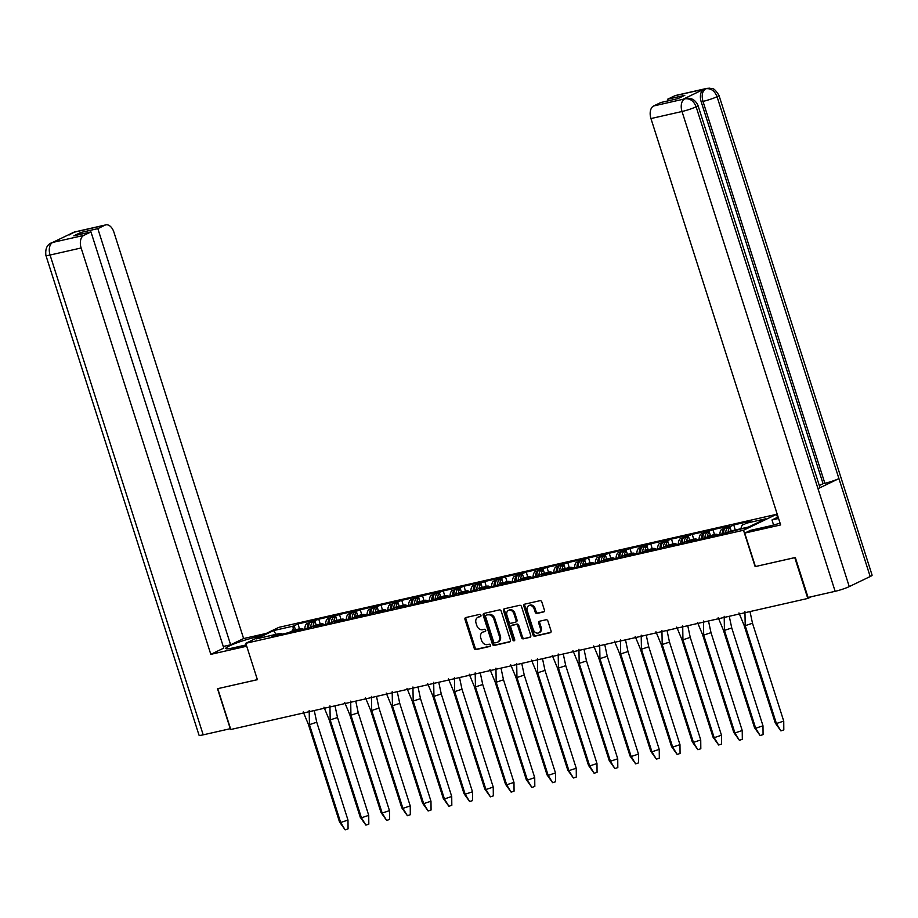 <?xml version="1.0" encoding="UTF-8"?>
<svg xmlns="http://www.w3.org/2000/svg" width="918" height="918" viewBox="0 0 918 918"><rect width="100%" height="100%" fill="white"/><g stroke="black" fill="none" stroke-linecap="round" stroke-linejoin="round"><path stroke-width="1.38" d="M480.929 615.312A1.182 0.929 -115.7 0 0 479.655 614.394L465.782 617.55A1.687 1.331 -115.7 0 0 464.99 619.443L474.193 648.28A1.687 1.331 -115.7 0 0 476.006 649.588L489.879 646.433A1.182 0.929 -115.7 0 0 489.168 644.195L487.378 644.597A5.416 4.246 -115.7 0 1 481.56 640.42L480.791 638.021A5.416 4.246 -115.7 0 1 482.616 632.192A5.416 4.246 -115.7 0 1 483.338 631.94L485.129 631.538A1.182 0.929 -115.7 0 0 484.417 629.289L482.616 629.702A5.416 4.246 -115.7 0 1 476.809 625.525L476.04 623.115A5.416 4.246 -115.7 0 1 477.865 617.298A5.416 4.246 -115.7 0 1 478.576 617.045L480.378 616.632A1.182 0.929 -115.7 0 0 480.929 615.312M543.617 611.985A1.687 1.331 -115.7 0 0 544.408 610.08L541.827 601.99A1.687 1.331 -115.7 0 0 540.014 600.682L524.603 604.182A1.687 1.331 -115.7 0 0 523.811 606.087L533.014 634.923A1.687 1.331 -115.7 0 0 534.827 636.22L550.238 632.731A1.687 1.331 -115.7 0 0 551.029 630.827L547.908 621.061A1.687 1.331 -115.7 0 0 546.095 619.753L539.497 621.245A1.687 1.331 -115.7 0 0 538.705 623.15L540.254 627.992A4.521 3.546 -115.7 0 1 538.728 632.858A4.521 3.546 -115.7 0 1 533.266 629.576L527.207 610.596A4.521 3.546 -115.7 0 1 528.734 605.731A4.521 3.546 -115.7 0 1 534.196 609.013L535.205 612.168A1.687 1.331 -115.7 0 0 537.019 613.476L544.041 611.778M684.977 98.834L685.746 98.513C691.265 97.515 695.339 99.832 697.99 105.444L819.877 487.343A10.603 1.17 162.3 0 1 818.007 488.686L849.253 586.602A10.603 1.17 162.3 0 1 835.139 591.318L808.07 597.469L795.309 557.49L755.411 566.544L794.77 557.651L807.794 598.444L811.374 596.723M755.135 566.647L743.511 530.248L245.783 643.3L278.865 627.361L776.594 514.309L743.511 530.248M217.899 688.626L257.396 679.687L245.783 643.3M217.761 688.695L230.774 729.5L807.794 598.444M501.228 611.216A1.687 1.331 -115.7 0 0 499.403 609.908L484.004 613.408A1.687 1.331 -115.7 0 0 483.201 615.312L492.404 644.138A1.687 1.331 -115.7 0 0 494.228 645.446L509.628 641.946A1.687 1.331 -115.7 0 0 510.419 640.053L501.228 611.216M504.303 608.795L519.703 605.295A1.687 1.331 -115.7 0 1 521.527 606.603L530.73 635.44A1.687 1.331 -115.7 0 1 529.938 637.333L523.34 638.836A1.687 1.331 -115.7 0 1 521.527 637.528L517.786 625.835A1.687 1.331 -115.7 0 0 515.973 624.527L511.601 625.525A1.687 1.331 -115.7 0 0 510.81 627.419L514.688 639.594A1.182 0.929 -115.7 0 1 512.864 640.007L503.512 610.7A1.687 1.331 -115.7 0 1 504.303 608.795M723.774 533.84A6.208 3.798 -102.8 0 1 725.736 527.839L724.864 528.263A7.929 4.842 77.2 0 0 722.225 534.196M719.827 534.735A7.929 4.842 77.2 0 1 721.823 529.216L723.889 528.745A7.929 4.842 -102.8 0 1 724.531 528.332L729.649 525.876L713.022 529.652L704.117 532.968A7.929 4.842 77.2 0 0 701.478 538.9M713.952 536.066L713.55 534.781A7.929 4.842 77.2 0 0 713.481 534.792A7.929 4.842 77.2 0 0 712.838 535.022L712.506 535.091A7.929 4.842 -102.8 0 1 713.148 534.873A7.929 4.842 -102.8 0 1 713.32 534.838M713.55 534.781L715.604 534.31A7.929 4.842 77.2 0 1 718.473 535.045M699.08 539.451A7.929 4.842 77.2 0 1 701.077 533.932L703.142 533.461A7.929 4.842 -102.8 0 1 703.785 533.048L708.903 530.581L692.275 534.356L683.371 537.684A7.929 4.842 77.2 0 0 680.72 543.617M693.205 540.782L692.792 539.497A7.929 4.842 77.2 0 0 692.734 539.509A7.929 4.842 77.2 0 0 692.092 539.738L691.759 539.807A7.929 4.842 -102.8 0 1 692.401 539.589A7.929 4.842 -102.8 0 1 692.562 539.554M692.792 539.497L694.857 539.027A7.929 4.842 77.2 0 1 697.726 539.761M678.333 544.156A7.929 4.842 77.2 0 1 680.33 538.648L682.384 538.178A7.929 4.842 -102.8 0 1 683.038 537.764L688.144 535.297L671.517 539.073L662.624 542.4A7.929 4.842 77.2 0 0 659.973 548.333M672.458 545.499L672.045 544.213A7.929 4.842 77.2 0 0 671.987 544.225A7.929 4.842 77.2 0 0 671.345 544.443L671.012 544.523A7.929 4.842 -102.8 0 1 671.655 544.294A7.929 4.842 -102.8 0 1 671.815 544.259M672.045 544.213L674.11 543.743A7.929 4.842 77.2 0 1 676.979 544.466M657.575 548.872A7.929 4.842 77.2 0 1 659.583 543.353L661.637 542.882A7.929 4.842 -102.8 0 1 662.291 542.469L667.397 540.014L650.77 543.789L641.866 547.117A7.929 4.842 77.2 0 0 639.226 553.038M651.711 550.203L651.298 548.918A7.929 4.842 77.2 0 0 651.229 548.93A7.929 4.842 77.2 0 0 650.587 549.159L650.265 549.239A7.929 4.842 -102.8 0 1 650.896 549.01A7.929 4.842 -102.8 0 1 651.069 548.975M651.298 548.918L653.352 548.448A7.929 4.842 77.2 0 1 656.232 549.182M636.828 553.588A7.929 4.842 77.2 0 1 638.825 548.069L640.89 547.598A7.929 4.842 -102.8 0 1 641.533 547.185L646.651 544.718L630.023 548.505L621.119 551.821A7.929 4.842 77.2 0 0 618.468 557.754M630.953 554.92L630.54 553.634A7.929 4.842 77.2 0 0 630.482 553.646A7.929 4.842 77.2 0 0 629.84 553.875L629.507 553.944A7.929 4.842 -102.8 0 1 630.15 553.726A7.929 4.842 -102.8 0 1 630.322 553.692M630.54 553.634L632.605 553.164A7.929 4.842 77.2 0 1 635.474 553.898M616.081 558.305A7.929 4.842 77.2 0 1 618.078 552.785L620.143 552.315A7.929 4.842 -102.8 0 1 620.786 551.902L625.892 549.434L609.277 553.21L600.372 556.538A7.929 4.842 77.2 0 0 597.721 562.47M610.206 559.636L609.793 558.351A7.929 4.842 77.2 0 0 609.736 558.362A7.929 4.842 77.2 0 0 609.093 558.58L608.76 558.66A7.929 4.842 -102.8 0 1 609.403 558.431A7.929 4.842 -102.8 0 1 609.563 558.408M609.793 558.351L611.858 557.88A7.929 4.842 77.2 0 1 614.727 558.603M595.323 563.009A7.929 4.842 77.2 0 1 597.331 557.49L599.385 557.019A7.929 4.842 -102.8 0 1 600.039 556.606L605.146 554.151L588.518 557.926L579.614 561.254A7.929 4.842 77.2 0 0 576.974 567.186M589.459 564.341L589.046 563.055A7.929 4.842 77.2 0 0 588.977 563.078A7.929 4.842 77.2 0 0 588.346 563.296L588.013 563.377A7.929 4.842 -102.8 0 1 588.645 563.147A7.929 4.842 -102.8 0 1 588.817 563.113M589.046 563.055L591.112 562.596A7.929 4.842 77.2 0 1 593.98 563.319M574.576 567.726A7.929 4.842 77.2 0 1 576.573 562.206L578.638 561.736A7.929 4.842 -102.8 0 1 579.281 561.323L584.399 558.867L567.772 562.642L558.867 565.958A7.929 4.842 77.2 0 0 556.228 571.891M568.701 569.057L568.299 567.772A7.929 4.842 77.2 0 0 568.231 567.783A7.929 4.842 77.2 0 0 567.588 568.012L567.255 568.081A7.929 4.842 -102.8 0 1 567.898 567.863A7.929 4.842 -102.8 0 1 568.07 567.829M568.299 567.772L570.353 567.301A7.929 4.842 77.2 0 1 573.222 568.035M553.829 572.442A7.929 4.842 77.2 0 1 555.826 566.922L557.892 566.452A7.929 4.842 -102.8 0 1 558.534 566.039L563.652 563.572L547.025 567.347L538.12 570.675A7.929 4.842 77.2 0 0 535.469 576.607M547.954 573.773L547.541 572.488A7.929 4.842 77.2 0 0 547.484 572.499A7.929 4.842 77.2 0 0 546.841 572.717L546.508 572.798A7.929 4.842 -102.8 0 1 547.151 572.568A7.929 4.842 -102.8 0 1 547.312 572.545M547.541 572.488L549.607 572.017A7.929 4.842 77.2 0 1 552.475 572.74M533.083 577.147A7.929 4.842 77.2 0 1 535.079 571.627L537.133 571.168A7.929 4.842 -102.8 0 1 537.787 570.755L542.894 568.288L526.266 572.063L517.373 575.391A7.929 4.842 77.2 0 0 514.723 581.323M527.207 578.489L526.794 577.192A7.929 4.842 77.2 0 0 526.737 577.215A7.929 4.842 77.2 0 0 526.094 577.433L525.762 577.514A7.929 4.842 -102.8 0 1 526.404 577.284A7.929 4.842 -102.8 0 1 526.565 577.25M526.794 577.192L528.86 576.734A7.929 4.842 77.2 0 1 531.729 577.456M512.324 581.863A7.929 4.842 77.2 0 1 514.332 576.343L516.386 575.873A7.929 4.842 -102.8 0 1 517.041 575.46L522.147 573.004L505.52 576.779L496.615 580.096A7.929 4.842 77.2 0 0 493.976 586.028M506.461 583.194L506.047 581.909A7.929 4.842 77.2 0 0 505.979 581.92A7.929 4.842 77.2 0 0 505.348 582.15L505.015 582.219A7.929 4.842 -102.8 0 1 505.646 582.001A7.929 4.842 -102.8 0 1 505.818 581.966M506.047 581.909L508.102 581.438A7.929 4.842 77.2 0 1 510.982 582.173M491.578 586.579A7.929 4.842 77.2 0 1 493.574 581.06L495.64 580.589A7.929 4.842 -102.8 0 1 496.282 580.176L501.4 577.709L484.773 581.484L475.868 584.812A7.929 4.842 77.2 0 0 473.218 590.744M485.702 587.91L485.289 586.625A7.929 4.842 77.2 0 0 485.232 586.636A7.929 4.842 77.2 0 0 484.589 586.866L484.256 586.935A7.929 4.842 -102.8 0 1 484.899 586.717A7.929 4.842 -102.8 0 1 485.071 586.682M485.289 586.625L487.355 586.154A7.929 4.842 77.2 0 1 490.223 586.877M470.831 591.284A7.929 4.842 77.2 0 1 472.827 585.764L474.893 585.305A7.929 4.842 -102.8 0 1 475.535 584.892L480.653 582.425L464.026 586.2L455.121 589.528A7.929 4.842 77.2 0 0 452.471 595.461M464.956 592.626L464.542 591.33A7.929 4.842 77.2 0 0 464.485 591.353A7.929 4.842 77.2 0 0 463.842 591.571L463.51 591.651A7.929 4.842 -102.8 0 1 464.152 591.421A7.929 4.842 -102.8 0 1 464.313 591.387M464.542 591.33L466.608 590.871A7.929 4.842 77.2 0 1 469.477 591.594M450.084 596A7.929 4.842 77.2 0 1 452.081 590.481L454.135 590.01A7.929 4.842 -102.8 0 1 454.789 589.597L459.895 587.141L443.268 590.917L434.363 594.233A7.929 4.842 77.2 0 0 431.724 600.165M444.209 597.331L443.796 596.046A7.929 4.842 77.2 0 0 443.727 596.057A7.929 4.842 77.2 0 0 443.096 596.287L442.763 596.356A7.929 4.842 -102.8 0 1 443.394 596.138A7.929 4.842 -102.8 0 1 443.566 596.103M443.796 596.046L445.861 595.575A7.929 4.842 77.2 0 1 448.73 596.31M429.326 600.716A7.929 4.842 77.2 0 1 431.322 595.197L433.388 594.726A7.929 4.842 -102.8 0 1 434.03 594.313L439.148 591.846L422.521 595.621L413.616 598.949A7.929 4.842 77.2 0 0 410.977 604.882M423.45 602.047L423.049 600.762A7.929 4.842 77.2 0 0 422.98 600.774A7.929 4.842 77.2 0 0 422.337 601.003L422.005 601.072A7.929 4.842 -102.8 0 1 422.647 600.854A7.929 4.842 -102.8 0 1 422.819 600.82M423.049 600.762L425.103 600.292A7.929 4.842 77.2 0 1 427.972 601.026M408.579 605.421A7.929 4.842 77.2 0 1 410.575 599.913L412.641 599.443A7.929 4.842 -102.8 0 1 413.284 599.029L418.401 596.562L401.774 600.338L392.87 603.665A7.929 4.842 77.2 0 0 390.219 609.598M402.704 606.764L402.291 605.478A7.929 4.842 77.2 0 0 402.233 605.49A7.929 4.842 77.2 0 0 401.591 605.708L401.258 605.788A7.929 4.842 -102.8 0 1 401.9 605.559A7.929 4.842 -102.8 0 1 402.061 605.524M402.291 605.478L404.356 605.008A7.929 4.842 77.2 0 1 407.225 605.731M387.832 610.137A7.929 4.842 77.2 0 1 389.829 604.618L391.894 604.147A7.929 4.842 -102.8 0 1 392.537 603.734L397.643 601.279L381.016 605.054L372.123 608.382A7.929 4.842 77.2 0 0 369.472 614.303M381.957 611.468L381.544 610.183A7.929 4.842 77.2 0 0 381.486 610.195A7.929 4.842 77.2 0 0 380.844 610.424L380.511 610.504A7.929 4.842 -102.8 0 1 381.154 610.275A7.929 4.842 -102.8 0 1 381.314 610.24M381.544 610.183L383.609 609.713A7.929 4.842 77.2 0 1 386.478 610.447M367.074 614.853A7.929 4.842 77.2 0 1 369.082 609.334L371.136 608.864A7.929 4.842 -102.8 0 1 371.79 608.45L376.896 605.983L360.269 609.77L351.364 613.086A7.929 4.842 77.2 0 0 348.725 619.019M361.21 616.185L360.797 614.899A7.929 4.842 77.2 0 0 360.728 614.911A7.929 4.842 77.2 0 0 360.097 615.14L359.764 615.209A7.929 4.842 -102.8 0 1 360.395 614.991A7.929 4.842 -102.8 0 1 360.567 614.957M360.797 614.899L362.851 614.429A7.929 4.842 77.2 0 1 365.731 615.163M346.327 619.57A7.929 4.842 77.2 0 1 348.324 614.05L350.389 613.58A7.929 4.842 -102.8 0 1 351.032 613.167L356.15 610.7L339.522 614.475L330.618 617.803A7.929 4.842 77.2 0 0 327.967 623.735M340.452 620.901L340.05 619.616A7.929 4.842 77.2 0 0 339.981 619.627A7.929 4.842 77.2 0 0 339.339 619.845L339.006 619.925A7.929 4.842 -102.8 0 1 339.649 619.696A7.929 4.842 -102.8 0 1 339.821 619.673M340.05 619.616L342.104 619.145A7.929 4.842 77.2 0 1 344.973 619.868M325.58 624.274A7.929 4.842 77.2 0 1 327.577 618.755L329.642 618.284A7.929 4.842 -102.8 0 1 330.285 617.883L335.403 615.416L318.776 619.191L309.871 622.519A7.929 4.842 77.2 0 0 307.22 628.451M319.705 625.606L319.292 624.32A7.929 4.842 77.2 0 0 319.234 624.343A7.929 4.842 77.2 0 0 318.592 624.561L318.259 624.642A7.929 4.842 -102.8 0 1 318.902 624.412A7.929 4.842 -102.8 0 1 319.062 624.378M319.292 624.32L321.357 623.861A7.929 4.842 77.2 0 1 324.226 624.584M304.833 628.991A7.929 4.842 77.2 0 1 306.83 623.471L308.884 623.001A7.929 4.842 -102.8 0 1 309.538 622.588L314.644 620.132L298.017 623.907L293.588 626.042A9.134 5.588 77.2 0 0 292.337 626.994L294.391 626.535L295.447 629.84M298.958 630.322L298.545 629.037A7.929 4.842 77.2 0 0 298.476 629.048A7.929 4.842 77.2 0 0 297.845 629.278L297.512 629.346A7.929 4.842 -102.8 0 1 298.143 629.128A7.929 4.842 -102.8 0 1 298.316 629.094M298.545 629.037L300.611 628.566A7.929 4.842 77.2 0 1 303.479 629.3M292.475 630.804L294.426 629.977A7.929 4.842 77.2 0 0 294.357 629.989A7.929 4.842 77.2 0 0 293.714 630.207L288.608 632.674L271.98 636.449L276.421 634.315L256.397 638.859L273.564 630.586L293.588 626.042M313.153 625.72A7.929 4.842 77.2 0 1 315.069 621.601L316.205 625.124M301.012 629.851L300.611 628.566M313.222 626.099L315.172 625.261A7.929 4.842 77.2 0 0 315.103 625.273A7.929 4.842 77.2 0 0 314.472 625.502L309.355 627.958L292.727 631.733L297.845 629.278M333.9 621.004A7.929 4.842 77.2 0 1 335.827 616.885L336.952 620.419M321.77 625.147L321.357 623.861M333.98 621.383L335.919 620.545A7.929 4.842 77.2 0 0 335.862 620.557A7.929 4.842 77.2 0 0 335.219 620.786L330.101 623.253L313.486 627.028L318.592 624.561M354.727 616.666L354.612 616.299A7.929 4.842 77.2 0 1 356.574 612.168L357.699 615.703M342.517 620.43L342.104 619.145M375.405 611.583A7.929 4.842 77.2 0 1 377.321 607.464L378.445 610.986M363.264 615.714L362.851 614.429M375.473 611.962L377.424 611.124A7.929 4.842 77.2 0 0 377.355 611.136A7.929 4.842 77.2 0 0 376.713 611.365L371.606 613.821L354.979 617.596L360.097 615.14M396.151 606.867A7.929 4.842 77.2 0 1 398.079 602.747L399.204 606.27M384.022 611.009L383.609 609.713M396.232 607.246L398.171 606.408A7.929 4.842 77.2 0 0 398.114 606.419A7.929 4.842 77.2 0 0 397.471 606.649L392.353 609.116L375.726 612.891L380.844 610.424M416.979 602.529L416.864 602.162A7.929 4.842 77.2 0 1 418.826 598.031L419.951 601.565M404.769 606.293L404.356 605.008M437.645 597.446A7.929 4.842 77.2 0 1 439.573 593.326L440.697 596.849M425.516 601.577L425.103 600.292M437.725 597.825L439.676 596.987A7.929 4.842 77.2 0 0 439.607 596.998A7.929 4.842 77.2 0 0 438.965 597.228L433.858 599.683L417.231 603.459L422.337 601.003M458.403 592.73A7.929 4.842 77.2 0 1 460.32 588.61L461.444 592.133M446.263 596.872L445.861 595.575M458.472 593.108L460.423 592.271A7.929 4.842 77.2 0 0 460.354 592.282A7.929 4.842 77.2 0 0 459.723 592.512L454.605 594.967L437.978 598.754L443.096 596.287M479.15 588.013A7.929 4.842 77.2 0 1 481.078 583.894L482.202 587.428M467.021 592.156L466.608 590.871M479.23 588.392L481.17 587.554A7.929 4.842 77.2 0 0 481.112 587.577A7.929 4.842 77.2 0 0 480.47 587.795L475.352 590.263L458.725 594.038L463.842 591.571M499.897 583.309A7.929 4.842 77.2 0 1 501.825 579.189L502.949 582.712M487.768 587.44L487.355 586.154M499.977 583.687L501.916 582.85A7.929 4.842 77.2 0 0 501.859 582.861A7.929 4.842 77.2 0 0 501.217 583.079L496.11 585.546L479.483 589.322L484.589 586.866M520.655 578.592A7.929 4.842 77.2 0 1 522.572 574.473L523.696 577.996M508.515 582.723L508.102 581.438M520.724 578.971L522.675 578.133A7.929 4.842 77.2 0 0 522.606 578.145A7.929 4.842 77.2 0 0 521.963 578.374L516.857 580.83L500.23 584.605L505.348 582.15M541.402 573.876A7.929 4.842 77.2 0 1 543.318 569.757L544.454 573.291M529.273 578.019L528.86 576.734M541.482 574.255L543.422 573.417A7.929 4.842 77.2 0 0 543.364 573.44A7.929 4.842 77.2 0 0 542.722 573.658L537.604 576.125L520.976 579.901L526.094 577.433M562.149 569.171A7.929 4.842 77.2 0 1 564.077 565.04L565.201 568.575M550.02 573.302L549.607 572.017M562.229 569.539L564.168 568.712A7.929 4.842 77.2 0 0 564.111 568.724A7.929 4.842 77.2 0 0 563.468 568.942L558.362 571.409L541.735 575.184L546.841 572.717M582.976 564.834L582.861 564.467A7.929 4.842 77.2 0 1 584.823 560.336L585.948 563.859M570.766 568.586L570.353 567.301M603.654 559.739A7.929 4.842 77.2 0 1 605.57 555.62L606.695 559.154M591.513 563.881L591.112 562.596M603.723 560.118L605.673 559.28A7.929 4.842 77.2 0 0 605.605 559.291A7.929 4.842 77.2 0 0 604.973 559.521L599.856 561.988L583.228 565.763L588.346 563.296M624.401 555.034A7.929 4.842 77.2 0 1 626.328 550.903L627.453 554.438M612.272 559.165L611.858 557.88M624.481 555.401L626.42 554.575A7.929 4.842 77.2 0 0 626.363 554.587A7.929 4.842 77.2 0 0 625.72 554.805L620.602 557.272L603.975 561.047L609.093 558.58M645.228 550.697L645.113 550.33A7.929 4.842 77.2 0 1 647.075 546.199L648.2 549.721M633.018 554.449L632.605 553.164M665.906 545.602A7.929 4.842 77.2 0 1 667.822 541.482L668.947 545.005M653.765 549.744L653.352 548.448M665.975 545.981L667.925 545.143A7.929 4.842 77.2 0 0 667.856 545.154A7.929 4.842 77.2 0 0 667.214 545.384L662.107 547.851L645.48 551.626L650.587 549.159M686.653 540.886A7.929 4.842 77.2 0 1 688.569 536.766L689.705 540.3M674.512 545.028L674.11 543.743M686.733 541.264L688.672 540.427A7.929 4.842 77.2 0 0 688.603 540.45A7.929 4.842 77.2 0 0 687.972 540.668L682.854 543.135L666.227 546.91L671.345 544.443M707.48 536.56L707.365 536.192A7.929 4.842 77.2 0 1 709.327 532.061L710.452 535.584M695.27 540.312L694.857 539.027M728.112 531.901A7.929 4.842 77.2 0 1 730.074 527.345L731.221 530.925M716.017 535.607L715.604 534.31M735.261 530.007L733.769 524.935L750.396 521.16L745.967 523.294L765.979 518.75L748.813 527.024L707.732 537.489L712.838 535.022M712.506 535.091L703.613 538.418L686.985 542.194L692.092 539.738M691.759 539.807L687.972 540.668M671.012 544.523L667.214 545.384M650.265 549.239L641.361 552.556L624.733 556.331L629.84 553.875M629.507 553.944L625.72 554.805M608.76 558.66L604.973 559.521M588.013 563.377L579.109 566.693L562.482 570.468L567.588 568.012M567.255 568.081L563.468 568.942M546.508 572.798L542.722 573.658M525.762 577.514L521.963 578.374M505.015 582.219L501.217 583.079M484.256 586.935L480.47 587.795M463.51 591.651L459.723 592.512M442.763 596.356L438.965 597.228M422.005 601.072L413.111 604.4L396.484 608.175L401.591 605.708M401.258 605.788L397.471 606.649M380.511 610.504L376.713 611.365M359.764 615.209L350.86 618.537L334.232 622.312L339.339 619.845M339.006 619.925L335.219 620.786M318.259 624.642L314.472 625.502M297.512 629.346L293.714 630.207M725.736 527.839L728.33 527.471A7.929 4.842 -102.8 0 0 725.679 533.071M733.769 524.935L728.33 527.471M730.074 527.345L728.008 527.816A7.929 4.842 -102.8 0 1 728.663 527.402M709.327 532.061L707.262 532.52A7.929 4.842 -102.8 0 1 707.904 532.107M714.468 534.574L713.022 529.652M688.569 536.766L686.515 537.237A7.929 4.842 -102.8 0 1 687.157 536.823M693.721 539.291L692.275 534.356M667.822 541.482L665.768 541.953A7.929 4.842 -102.8 0 1 666.411 541.54M672.974 543.995L671.517 539.073M647.075 546.199L645.01 546.658A7.929 4.842 -102.8 0 1 645.664 546.256M652.228 548.712L650.77 543.789M626.328 550.903L624.263 551.374A7.929 4.842 -102.8 0 1 624.906 550.961M631.469 553.428L630.023 548.505M605.57 555.62L603.516 556.09A7.929 4.842 -102.8 0 1 604.159 555.677M610.722 558.133L609.277 553.21M584.823 560.336L582.758 560.806A7.929 4.842 -102.8 0 1 583.412 560.393M589.976 562.849L588.518 557.926M564.077 565.04L562.011 565.511A7.929 4.842 -102.8 0 1 562.665 565.098M569.217 567.565L567.772 562.642M543.318 569.757L541.264 570.227A7.929 4.842 -102.8 0 1 541.907 569.814M548.471 572.27L547.025 567.347M522.572 574.473L520.517 574.943A7.929 4.842 -102.8 0 1 521.16 574.53M527.724 576.986L526.266 572.063M501.825 579.189L499.759 579.648A7.929 4.842 -102.8 0 1 500.413 579.235M506.977 581.702L505.52 576.779M481.078 583.894L479.012 584.364A7.929 4.842 -102.8 0 1 479.655 583.951M486.219 586.407L484.773 581.484M460.32 588.61L458.266 589.081A7.929 4.842 -102.8 0 1 458.908 588.668M465.472 591.123L464.026 586.2M439.573 593.326L437.507 593.785A7.929 4.842 -102.8 0 1 438.161 593.372M444.725 595.839L443.268 590.917M418.826 598.031L416.761 598.502A7.929 4.842 -102.8 0 1 417.415 598.088M423.967 600.556L422.521 595.621M398.079 602.747L396.014 603.218A7.929 4.842 -102.8 0 1 396.656 602.805M403.22 605.26L401.774 600.338M377.321 607.464L375.267 607.923A7.929 4.842 -102.8 0 1 375.91 607.521M382.473 609.977L381.016 605.054M356.574 612.168L354.509 612.639A7.929 4.842 -102.8 0 1 355.163 612.226M361.726 614.693L360.269 609.77M335.827 616.885L333.762 617.355A7.929 4.842 -102.8 0 1 334.404 616.942M340.968 619.398L339.522 614.475M315.069 621.601L313.015 622.071A7.929 4.842 -102.8 0 1 313.658 621.658M320.221 624.114L318.776 619.191M707.365 536.192L709.419 535.722A7.929 4.842 77.2 0 0 709.362 535.733A7.929 4.842 77.2 0 0 708.719 535.963M645.113 550.33L647.167 549.859A7.929 4.842 77.2 0 0 647.11 549.871A7.929 4.842 77.2 0 0 646.467 550.1M582.861 564.467L584.927 563.996A7.929 4.842 77.2 0 0 584.858 564.008A7.929 4.842 77.2 0 0 584.215 564.237M416.864 602.162L418.918 601.692A7.929 4.842 77.2 0 0 418.86 601.715A7.929 4.842 77.2 0 0 418.218 601.933M354.612 616.299L356.666 615.84A7.929 4.842 77.2 0 0 356.609 615.852A7.929 4.842 77.2 0 0 355.966 616.07M773.587 525.016L771.981 519.967L777.523 517.293L776.594 514.309M282.17 634.131A9.134 5.588 77.2 0 0 279.921 633.5L277.867 633.971A9.134 5.588 77.2 0 0 277.156 634.051A9.134 5.588 77.2 0 0 276.421 634.315M280.265 634.567L279.921 633.5M294.391 626.535A9.134 5.588 77.2 0 0 292.75 630.356M299.475 628.83L298.017 623.907M278.2 635.038L277.867 633.971M728.226 531.843L728.858 531.545M740.975 528.711A9.134 5.588 -102.8 0 1 742.651 524.729L744.705 524.258A9.134 5.588 -102.8 0 1 745.967 523.294M728.789 531.568A9.134 5.588 -102.8 0 1 729.535 531.315L748.514 527.012L765.979 518.75M316.63 625.169A7.929 4.842 77.2 0 0 315.436 625.204A7.929 4.842 77.2 0 0 314.805 625.422M337.376 620.453A7.929 4.842 77.2 0 0 336.195 620.488A7.929 4.842 77.2 0 0 335.552 620.706M358.123 615.737A7.929 4.842 77.2 0 0 356.941 615.771A7.929 4.842 77.2 0 0 356.299 616.001M378.882 611.032A7.929 4.842 77.2 0 0 377.688 611.055A7.929 4.842 77.2 0 0 377.046 611.285M399.628 606.316A7.929 4.842 77.2 0 0 398.446 606.35A7.929 4.842 77.2 0 0 397.804 606.568M420.375 601.6A7.929 4.842 77.2 0 0 419.193 601.634A7.929 4.842 77.2 0 0 418.551 601.864M441.133 596.895A7.929 4.842 77.2 0 0 439.94 596.918A7.929 4.842 77.2 0 0 439.297 597.148M461.88 592.179A7.929 4.842 77.2 0 0 460.687 592.213A7.929 4.842 77.2 0 0 460.056 592.431M482.627 587.463A7.929 4.842 77.2 0 0 481.445 587.497A7.929 4.842 77.2 0 0 480.803 587.727M503.374 582.758A7.929 4.842 77.2 0 0 502.192 582.781A7.929 4.842 77.2 0 0 501.549 583.01M524.132 578.042A7.929 4.842 77.2 0 0 522.939 578.076A7.929 4.842 77.2 0 0 522.296 578.294M544.879 573.325A7.929 4.842 77.2 0 0 543.686 573.36A7.929 4.842 77.2 0 0 543.054 573.578M565.626 568.621A7.929 4.842 77.2 0 0 564.444 568.644A7.929 4.842 77.2 0 0 563.801 568.873M586.384 563.904A7.929 4.842 77.2 0 0 585.191 563.939A7.929 4.842 77.2 0 0 584.548 564.157M607.131 559.188A7.929 4.842 77.2 0 0 605.937 559.223A7.929 4.842 77.2 0 0 605.306 559.441M627.878 554.472A7.929 4.842 77.2 0 0 626.696 554.506A7.929 4.842 77.2 0 0 626.053 554.736M648.624 549.767A7.929 4.842 77.2 0 0 647.442 549.79A7.929 4.842 77.2 0 0 646.8 550.02M669.383 545.051A7.929 4.842 77.2 0 0 668.189 545.085A7.929 4.842 77.2 0 0 667.547 545.303M690.129 540.335A7.929 4.842 77.2 0 0 688.936 540.369A7.929 4.842 77.2 0 0 688.305 540.599M710.876 535.63A7.929 4.842 77.2 0 0 709.694 535.653A7.929 4.842 77.2 0 0 709.052 535.882M295.883 629.886A7.929 4.842 77.2 0 0 294.689 629.909A7.929 4.842 77.2 0 0 294.047 630.138M310.686 627.327A7.929 4.842 -102.8 0 1 313.325 621.727M331.432 622.611A7.929 4.842 -102.8 0 1 334.072 617.011M352.179 617.894A7.929 4.842 -102.8 0 1 354.83 612.306M372.938 613.19A7.929 4.842 -102.8 0 1 375.577 607.59M393.684 608.473A7.929 4.842 -102.8 0 1 396.324 602.874M414.431 603.757A7.929 4.842 -102.8 0 1 417.082 598.169M435.178 599.041A7.929 4.842 -102.8 0 1 437.829 593.453M455.936 594.336A7.929 4.842 -102.8 0 1 458.575 588.736M476.683 589.62A7.929 4.842 -102.8 0 1 479.322 584.032M497.43 584.904A7.929 4.842 -102.8 0 1 500.08 579.315M518.188 580.199A7.929 4.842 -102.8 0 1 520.827 574.599M538.935 575.483A7.929 4.842 -102.8 0 1 541.574 569.894M559.682 570.766A7.929 4.842 -102.8 0 1 562.332 565.178M580.428 566.062A7.929 4.842 -102.8 0 1 583.079 560.462M601.187 561.346A7.929 4.842 -102.8 0 1 603.826 555.746M621.934 556.629A7.929 4.842 -102.8 0 1 624.573 551.041M642.68 551.925A7.929 4.842 -102.8 0 1 645.331 546.325M663.439 547.208A7.929 4.842 -102.8 0 1 666.078 541.609M684.185 542.492A7.929 4.842 -102.8 0 1 686.825 536.904M704.932 537.776A7.929 4.842 -102.8 0 1 707.571 532.188M308.781 628.096A6.208 3.798 -102.8 0 1 310.732 622.094M293.186 630.551A6.208 3.798 -102.8 0 1 293.68 630.379L296.881 629.656M329.528 623.379A6.208 3.798 -102.8 0 1 331.49 617.378M313.933 625.846A6.208 3.798 -102.8 0 1 314.438 625.663L317.628 624.94M703.027 538.556A6.208 3.798 -102.8 0 1 704.99 532.555M682.281 543.261A6.208 3.798 -102.8 0 1 684.231 537.271M661.522 547.977A6.208 3.798 -102.8 0 1 663.485 541.976M640.775 552.693A6.208 3.798 -102.8 0 1 642.738 546.692M620.029 557.398A6.208 3.798 -102.8 0 1 621.991 551.408M599.282 562.114A6.208 3.798 -102.8 0 1 601.233 556.113M578.524 566.831A6.208 3.798 -102.8 0 1 580.486 560.829M557.777 571.535A6.208 3.798 -102.8 0 1 559.739 565.545M537.03 576.252A6.208 3.798 -102.8 0 1 538.992 570.262M516.272 580.968A6.208 3.798 -102.8 0 1 518.234 574.966M495.525 585.684A6.208 3.798 -102.8 0 1 497.487 579.683M474.778 590.389A6.208 3.798 -102.8 0 1 476.74 584.399M454.031 595.105A6.208 3.798 -102.8 0 1 455.982 589.104M433.273 599.821A6.208 3.798 -102.8 0 1 435.235 593.82M412.526 604.526A6.208 3.798 -102.8 0 1 414.488 598.536M391.779 609.242A6.208 3.798 -102.8 0 1 393.742 603.241M371.021 613.958A6.208 3.798 -102.8 0 1 372.983 607.957M350.274 618.663A6.208 3.798 -102.8 0 1 352.237 612.673M708.18 536.296A6.208 3.798 -102.8 0 1 708.685 536.123L711.886 535.401M687.433 541.012A6.208 3.798 -102.8 0 1 687.938 540.84L691.139 540.105M666.686 545.728A6.208 3.798 -102.8 0 1 667.179 545.544L670.381 544.822M645.928 550.433A6.208 3.798 -102.8 0 1 646.433 550.261L649.634 549.538M625.181 555.149A6.208 3.798 -102.8 0 1 625.686 554.977L628.887 554.254M604.434 559.865A6.208 3.798 -102.8 0 1 604.939 559.693L608.129 558.959M583.687 564.581A6.208 3.798 -102.8 0 1 584.181 564.398L587.382 563.675M562.929 569.286A6.208 3.798 -102.8 0 1 563.434 569.114L566.635 568.391M542.182 574.002A6.208 3.798 -102.8 0 1 542.687 573.83L545.889 573.096M521.435 578.719A6.208 3.798 -102.8 0 1 521.929 578.535L525.13 577.812M500.689 583.423A6.208 3.798 -102.8 0 1 501.182 583.251L504.384 582.528M479.93 588.14A6.208 3.798 -102.8 0 1 480.435 587.968L483.637 587.233M459.184 592.856A6.208 3.798 -102.8 0 1 459.689 592.672L462.879 591.949M438.437 597.561A6.208 3.798 -102.8 0 1 438.93 597.389L442.132 596.666M417.679 602.277A6.208 3.798 -102.8 0 1 418.183 602.105L421.385 601.37M396.932 606.993A6.208 3.798 -102.8 0 1 397.437 606.809L400.638 606.087M376.185 611.698A6.208 3.798 -102.8 0 1 376.678 611.526L379.88 610.803M355.438 616.414A6.208 3.798 -102.8 0 1 355.932 616.242L359.133 615.519M334.68 621.13A6.208 3.798 -102.8 0 1 335.185 620.958L338.386 620.224M276.02 634.315L273.564 630.586M277.156 634.051L256.397 638.859M480.86 616.288L479.54 616.575A5.416 4.246 -115.7 0 0 478.829 616.827L477.865 617.298M482.616 632.192L483.579 631.722A5.416 4.246 -115.7 0 1 484.302 631.481L485.611 631.182M466.149 617.458A1.687 1.331 -115.7 0 0 465.954 618.973L475.157 647.81A1.687 1.331 -115.7 0 0 476.97 649.118L490.361 646.077M484.36 613.327A1.687 1.331 -115.7 0 0 484.165 614.842L493.368 643.679A1.687 1.331 -115.7 0 0 495.192 644.987L510.236 641.567M486.15 615.324A1.182 0.929 -115.7 0 0 485.599 616.655L493.677 641.969A1.182 0.929 -115.7 0 0 494.94 642.875L496.833 642.451A5.416 4.246 -115.7 0 0 497.556 642.198A5.416 4.246 -115.7 0 0 499.381 636.369L493.861 619.076A5.416 4.246 -115.7 0 0 488.043 614.899L487.114 614.865A1.182 0.929 -115.7 0 0 486.815 615.003M497.556 642.198L498.52 641.739A5.416 4.246 -115.7 0 0 500.344 635.91L499.381 636.369M487.114 614.865L489.007 614.429A5.416 4.246 -115.7 0 1 494.825 618.606L500.344 635.91M530.535 636.954L523.34 638.836M512.141 625.261A1.687 1.331 -115.7 0 1 512.565 625.055L516.937 624.068A1.687 1.331 -115.7 0 1 518.75 625.376L522.491 637.069A1.687 1.331 -115.7 0 0 524.304 638.366M504.671 608.714A1.687 1.331 -115.7 0 0 504.475 610.229L513.828 639.548A1.182 0.929 -115.7 0 0 514.677 640.443M513.919 613.706A4.521 3.546 -115.7 0 0 508.457 610.413A4.521 3.546 -115.7 0 0 506.931 615.29L509.065 621.979A1.687 1.331 -115.7 0 0 510.878 623.276L515.262 622.289A1.687 1.331 -115.7 0 0 516.054 620.384L513.919 613.706L514.883 613.235A4.521 3.546 -115.7 0 0 509.421 609.954L508.457 610.413M516.226 621.819A1.687 1.331 -115.7 0 0 517.018 619.925L516.054 620.384M514.883 613.235L517.018 619.925M528.734 605.731L529.697 605.26A4.521 3.546 -115.7 0 1 535.16 608.542L536.169 611.709A1.687 1.331 -115.7 0 0 537.982 613.017L544.213 611.595M538.728 632.858L539.692 632.399A4.521 3.546 -115.7 0 0 541.218 627.533L540.254 627.992M539.864 621.165A1.687 1.331 -115.7 0 0 539.669 622.679L541.218 627.533M524.97 604.101A1.687 1.331 -115.7 0 0 524.775 605.616L533.978 634.453A1.687 1.331 -115.7 0 0 535.791 635.761L550.834 632.341M309.194 710.543L309.446 724.646L316.744 722.202L314.254 710.532M308.287 724.118L339.522 821.977L340.67 822.505L347.979 820.061L348.071 828.862L345.145 829.838L340.67 822.505L309.446 724.646L308.287 724.118L303.215 711.909M347.979 820.061L316.744 722.202M339.522 821.977L345.145 829.838M329.941 705.839L330.193 719.93L337.503 717.497L335.001 705.827M329.046 719.414L360.269 817.272L361.428 817.789L368.726 815.356L368.818 824.146L365.892 825.121L361.428 817.789L330.193 719.93L329.046 719.414L323.962 707.193M368.726 815.356L337.503 717.497M360.269 817.272L365.892 825.121M350.687 701.122L350.94 715.214L358.249 712.781L355.748 701.111M349.792 714.697L381.027 812.556L382.175 813.084L389.473 810.64L389.565 819.441L386.65 820.417L382.175 813.084L350.94 715.214L349.792 714.697L344.709 702.477M389.473 810.64L358.249 712.781M381.027 812.556L386.65 820.417M371.446 696.406L371.698 710.509L378.996 708.065L376.495 696.395M370.539 709.981L401.774 807.84L402.922 808.368L410.231 805.924L410.312 814.725L407.397 815.7L402.922 808.368L371.698 710.509L370.539 709.981L365.467 697.772M410.231 805.924L378.996 708.065M401.774 807.84L407.397 815.7M392.193 691.702L392.445 705.793L399.743 703.36L397.253 691.69M391.298 705.276L422.521 803.135L423.68 803.652L430.978 801.219L431.07 810.009L428.144 810.984L423.68 803.652L392.445 705.793L391.298 705.276L386.214 693.056M430.978 801.219L399.743 703.36M422.521 803.135L428.144 810.984M412.939 686.985L413.192 701.077L420.501 698.644L418 686.974M412.044 700.56L443.279 798.419L444.427 798.935L451.725 796.503L451.817 805.304L448.891 806.279L444.427 798.935L413.192 701.077L412.044 700.56L406.961 688.339M451.725 796.503L420.501 698.644M443.279 798.419L448.891 806.279M433.686 682.269L433.939 696.372L441.248 693.928L438.747 682.258M432.791 695.844L464.026 793.703L465.174 794.231L472.483 791.786L472.563 800.588L469.649 801.563L465.174 794.231L433.939 696.372L432.791 695.844L427.708 683.623M472.483 791.786L441.248 693.928M464.026 793.703L469.649 801.563M454.444 677.564L454.697 691.656L461.995 689.211L459.505 677.553M453.538 691.139L484.773 788.998L485.92 789.514L493.23 787.07L493.322 795.872L490.396 796.847L485.92 789.514L454.697 691.656L453.538 691.139L448.466 678.918M493.23 787.07L461.995 689.211M484.773 788.998L490.396 796.847M475.191 672.848L475.444 686.939L482.742 684.507L480.252 672.837M474.296 686.423L505.52 784.282L506.679 784.798L513.977 782.365L514.069 791.155L511.142 792.142L506.679 784.798L475.444 686.939L474.296 686.423L469.213 674.202M513.977 782.365L482.742 684.507M505.52 784.282L511.142 792.142M495.938 668.132L496.19 682.235L503.5 679.79L500.999 668.12M495.043 681.707L526.278 779.566L527.425 780.093L534.724 777.649L534.815 786.451L531.889 787.426L527.425 780.093L496.19 682.235L495.043 681.707L489.96 669.486M534.724 777.649L503.5 679.79M526.278 779.566L531.889 787.426M516.685 663.427L516.949 677.518L524.247 675.074L521.745 663.416M515.79 676.991L547.025 774.861L548.172 775.377L555.482 772.933L555.562 781.734L552.647 782.71L548.172 775.377L516.949 677.518L515.79 676.991L510.718 664.781M555.482 772.933L524.247 675.074M547.025 774.861L552.647 782.71M537.443 658.711L537.696 672.802L544.994 670.37L542.504 658.699M536.548 672.286L567.772 770.145L568.931 770.661L576.229 768.228L576.32 777.018L573.394 777.994L568.931 770.661L537.696 672.802L536.548 672.286L531.465 660.065M576.229 768.228L544.994 670.37M567.772 770.145L573.394 777.994M558.19 653.995L558.442 668.097L565.752 665.653L563.25 653.983M557.295 667.57L588.518 765.428L589.677 765.956L596.975 763.512L597.067 772.313L594.141 773.289L589.677 765.956L558.442 668.097L557.295 667.57L552.211 655.349M596.975 763.512L565.752 665.653M588.518 765.428L594.141 773.289M578.937 649.278L579.189 663.381L586.499 660.937L583.997 649.267M578.042 662.853L609.277 760.712L610.424 761.24L617.734 758.796L617.814 767.597L614.899 768.573L610.424 761.24L579.189 663.381L578.042 662.853L572.958 650.644M617.734 758.796L586.499 660.937M609.277 760.712L614.899 768.573M599.695 644.574L599.947 658.665L607.246 656.232L604.755 644.562M598.788 658.149L630.023 756.007L631.171 756.524L638.48 754.091L638.561 762.881L635.646 763.856L631.171 756.524L599.947 658.665L598.788 658.149L593.716 645.928M638.48 754.091L607.246 656.232M630.023 756.007L635.646 763.856M620.442 639.857L620.694 653.949L627.992 651.516L625.502 639.846M619.547 653.432L650.77 751.291L651.929 751.819L659.227 749.375L659.319 758.176L656.393 759.152L651.929 751.819L620.694 653.949L619.547 653.432L614.463 641.212M659.227 749.375L627.992 651.516M650.77 751.291L656.393 759.152M641.189 635.141L641.441 649.244L648.751 646.8L646.249 635.13M640.294 648.716L671.528 746.575L672.676 747.103L679.974 744.659L680.066 753.46L677.14 754.435L672.676 747.103L641.441 649.244L640.294 648.716L635.21 636.507M679.974 744.659L648.751 646.8M671.528 746.575L677.14 754.435M661.935 630.436L662.199 644.528L669.497 642.084L666.996 630.425M661.04 644.011L692.275 741.87L693.423 742.387L700.732 739.954L700.813 748.744L697.898 749.719L693.423 742.387L662.199 644.528L661.04 644.011L655.957 631.791M700.732 739.954L669.497 642.084M692.275 741.87L697.898 749.719M682.694 625.72L682.946 639.812L690.244 637.379L687.754 625.709M681.799 639.295L713.022 737.154L714.181 737.67L721.479 735.238L721.571 744.039L718.645 745.014L714.181 737.67L682.946 639.812L681.799 639.295L676.715 627.074M721.479 735.238L690.244 637.379M713.022 737.154L718.645 745.014M703.44 621.004L703.693 635.107L711.002 632.663L708.501 620.993M702.545 634.579L733.769 732.438L734.928 732.966L742.226 730.521L742.318 739.323L739.392 740.298L734.928 732.966L703.693 635.107L702.545 634.579L697.462 622.358M742.226 730.521L711.002 632.663M733.769 732.438L739.392 740.298M724.187 616.299L724.44 630.391L731.749 627.946L729.248 616.288M723.292 629.874L754.527 727.733L755.675 728.249L762.984 725.805L763.065 734.607L760.15 735.582L755.675 728.249L724.44 630.391L723.292 629.874L718.209 617.653M762.984 725.805L731.749 627.946M754.527 727.733L760.15 735.582M744.946 611.583L745.198 625.674L752.496 623.242L750.006 611.572M744.039 625.158L775.274 723.017L776.421 723.533L783.731 721.1L783.811 729.89L780.897 730.877L776.421 723.533L745.198 625.674L744.039 625.158L738.967 612.937M783.731 721.1L752.496 623.242M775.274 723.017L780.897 730.877M255.491 638.618L255.089 637.356A19.393 2.134 -17.7 0 0 235.547 643.346A19.393 2.134 -17.7 0 0 225.771 648.475A19.393 2.134 -17.7 0 0 233.39 647.81L246.288 644.884M255.089 637.356L260.804 636.059M266.346 633.386L243.614 638.549L230.636 644.803L97.824 228.639L105.008 225.174L73.647 232.323L52.682 242.421L83.79 235.398A10.339 6.323 77.2 0 0 81.128 247.975L50.065 255.032L203.199 734.848L230.269 728.697L217.509 688.718L257.384 679.653M223.269 646.479L230.636 644.803M81.186 234.159L80.658 232.529L73.819 235.834L90.974 231.933L223.785 648.097L210.819 654.35L81.128 247.975M246.713 646.203L210.819 654.35M243.614 638.549L113.912 232.174A10.339 6.323 77.2 0 0 105.845 224.876A10.339 6.323 77.2 0 0 105.008 225.174M203.199 734.848A10.603 1.17 162.3 0 1 199.034 735.215L45.9 255.399A10.603 1.17 162.3 0 0 50.065 255.032A10.339 6.323 -102.8 0 1 52.728 242.455M90.974 231.933L83.79 235.398M80.658 232.529L97.824 228.639M72.201 233.528L73.704 232.346M69.343 234.905L73.635 232.323M45.9 255.399C45.166 248.996 46.944 244.842 51.236 242.937L52.67 242.421M755.411 566.544L744.727 533.094L750.281 530.42L769.169 526.129A19.393 2.134 -17.7 0 0 780.07 523.122M744.727 533.094L780.644 524.935L650.954 118.56A10.339 6.323 -102.8 0 1 653.616 105.983L660.799 102.518L677.954 98.616L684.805 95.323L667.65 99.213L674.833 95.759A10.339 6.323 -102.8 0 1 675.671 95.461L706.722 88.403A10.339 6.323 77.2 0 0 705.896 88.702L674.833 95.759M777.523 517.293L778.154 517.144M771.981 519.967L778.579 518.463M706.722 88.403L709.821 88.162C712.288 89.367 713.102 86.108 718.966 95.334L872.1 575.161A10.603 1.17 162.3 0 1 870.184 576.527L838.926 478.599A10.603 1.17 162.3 0 1 824.869 483.293L702.993 101.393L701.191 101.806A10.339 6.323 -102.8 0 1 703.854 89.23L683.118 99.213A10.339 6.323 -102.8 0 1 683.956 98.926L685.746 98.513M849.253 586.602L870.184 576.527M697.99 105.444A10.603 1.17 162.3 0 1 696.119 106.786L818.007 488.686L838.926 478.599L717.05 96.7C714.709 90.859 711.014 88.197 705.942 88.725L705.896 88.702M667.65 99.213L668.166 100.842M819.292 485.519L823.067 483.706L701.191 101.806M823.067 483.706L824.869 483.293M835.139 591.318L682.017 111.503A10.603 1.17 162.3 0 0 696.119 106.786C693.767 100.934 690.061 98.283 684.977 98.823M479.54 616.575L478.576 617.045M484.302 631.481L483.338 631.94M476.97 649.118L476.006 649.588M475.157 647.81L474.193 648.28M465.954 618.973L464.99 619.443M495.192 644.987L494.228 645.446M493.368 643.679L492.404 644.138M484.165 614.842L483.201 615.312M494.825 618.606L493.861 619.076M489.007 614.429L488.043 614.899M522.491 637.069L521.527 637.528M518.75 625.376L517.786 625.835M516.937 624.068L515.973 624.527M512.565 625.055L511.601 625.525M513.828 639.548L512.864 640.007M504.475 610.229L503.512 610.7M537.982 613.017L537.019 613.476M536.169 611.709L535.205 612.168M535.16 608.542L534.196 609.013M539.669 622.679L538.705 623.15M535.791 635.761L534.827 636.22M533.978 634.453L533.014 634.923M524.775 605.616L523.811 606.087M72.258 232.805L74.783 231.933A10.339 6.323 77.2 0 0 73.945 232.231M51.305 242.903L52.969 242.329M703.854 89.23L705.942 88.725M653.616 105.983L684.966 98.834M684.92 98.811L683.118 99.213M684.679 98.926A10.339 6.323 -102.8 0 0 682.017 111.503L650.954 118.56M718.966 95.334A10.603 1.17 162.3 0 1 717.05 96.7A10.603 1.17 162.3 0 1 702.993 101.393C701.386 95.369 702.27 91.169 705.655 88.817M486.965 614.911L486.001 615.381M512.336 625.135L511.372 625.606M516.444 621.75L515.48 622.209M105.845 224.876L74.783 231.933M53.806 242.042L55.172 241.732"/></g></svg>
